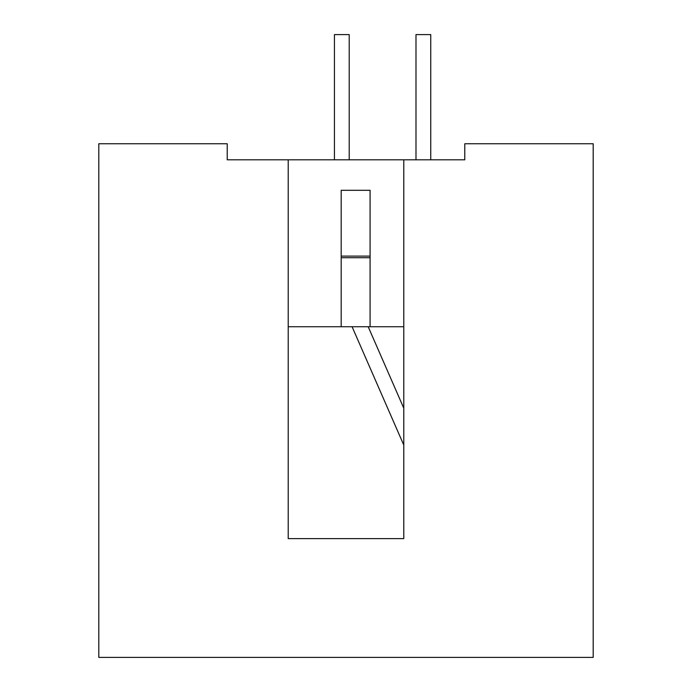 <?xml version="1.0" encoding="UTF-8"?>
<svg xmlns="http://www.w3.org/2000/svg" width="692" height="692" viewBox="0 0 692 692"><rect width="100%" height="100%" fill="white"/><g stroke="black" fill="none" stroke-linecap="round" stroke-linejoin="round"><path stroke-width="1.04" d="M403.782 159.8L464.782 159.8L464.782 143.754L593.191 143.754L593.191 657.4L98.809 657.4L98.809 143.754L227.218 143.754L227.218 159.8L288.218 159.8L288.218 538.618L403.782 538.618L403.782 159.8L288.218 159.8M403.782 288.218L403.782 326.736M341.182 257.718L370.082 257.718M370.082 326.736L341.182 326.736L341.182 190.3L370.082 190.3L370.082 326.736L403.462 326.736M288.218 326.736L341.182 326.736M403.782 408.202L368.196 326.736M403.782 445.086L352.081 326.736M334.444 159.8L334.444 34.6L349.209 34.6L349.209 159.8M415.987 159.8L415.987 34.6L430.753 34.6L430.753 159.8M370.082 256.109L341.182 256.109M464.782 159.8L459.644 159.8"/></g></svg>
